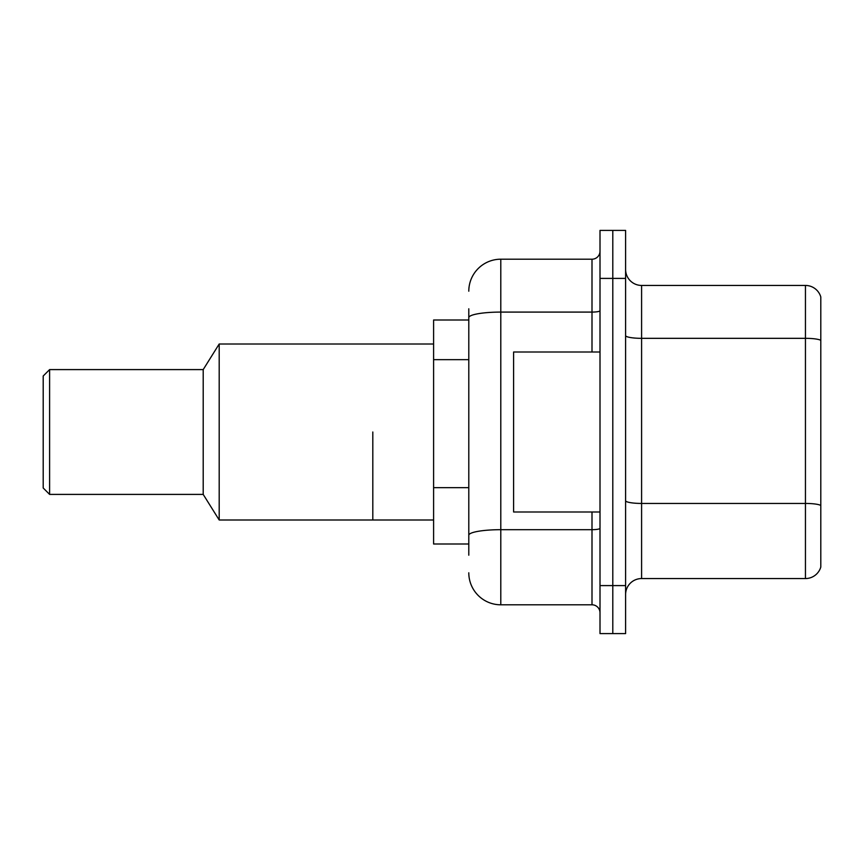 <?xml version="1.0" encoding="UTF-8"?>
<svg xmlns="http://www.w3.org/2000/svg" width="864" height="864" viewBox="0 0 864 864"><rect width="100%" height="100%" fill="white"/><g stroke="black" fill="none" stroke-linecap="round" stroke-linejoin="round"><path stroke-width="1.3" d="M468.796 348.462L468.796 317.639L468.796 320.004L433.598 320.004L433.598 543.996L468.796 543.996M468.796 555.196L468.796 308.804M600.005 585.598L600.005 633.604L612.803 633.604L612.803 585.598L612.803 633.604L625.601 633.604L625.601 585.598L612.803 585.598L612.803 278.402L612.803 585.598L600.005 585.598L600.005 278.402L612.803 278.402L612.803 230.396L612.803 278.402L625.601 278.402L625.601 585.598M625.601 278.402L625.601 230.396L600.005 230.396L600.005 278.402M468.796 291.2A32 32 0 0 1 500.796 259.2L500.796 604.8L592.002 604.8L592.002 511.996M500.796 259.2L592.002 259.2A8.003 8.003 0 0 0 600.005 251.197M468.796 540.799L468.796 498.863M600.005 612.803A8.003 8.003 0 0 0 592.002 604.8M500.796 604.8A32 32 0 0 1 468.796 572.8M625.601 594.562A15.995 15.995 0 0 1 641.596 578.556L805.442 578.556L805.442 285.444L641.596 285.444A15.995 15.995 0 0 1 625.601 269.438A15.995 15.995 0 0 0 641.596 285.444L641.596 578.556M820.8 296.957A15.995 15.995 0 0 0 805.442 285.444A15.995 15.995 0 0 1 820.8 296.957L820.8 567.043A15.995 15.995 0 0 1 805.442 578.556M820.8 340.546L820.8 514.555M600.005 352.004L513.605 352.004L513.605 511.996L600.005 511.996M372.805 432L372.805 519.998L372.805 432M433.598 344.002L219.197 344.002L219.197 519.998L433.598 519.998M219.197 344.002L203.202 369.598L203.202 494.402L219.197 519.998M203.202 369.598L49.604 369.598L49.604 494.402L203.202 494.402M49.604 369.598L43.2 376.002L43.2 487.998L49.604 494.402M468.796 359.662L433.598 359.662M468.796 487.663L433.598 487.663M600.005 528.293A8.003 1.393 0 0 1 592.002 529.686L500.796 529.686A32 5.562 180 0 0 468.796 535.248M468.796 317.639A32 5.562 180 0 1 500.796 312.088L592.002 312.088L592.002 259.2M592.002 352.004L592.002 312.088A8.003 1.393 0 0 0 600.005 310.694M820.8 340.33A15.995 2.776 180 0 0 805.442 338.332L641.596 338.332A15.995 2.776 -0 0 1 625.601 335.545M820.8 505.451A15.995 2.776 180 0 0 805.442 503.442L641.596 503.442A15.995 2.776 0 0 1 625.601 500.666"/></g></svg>
